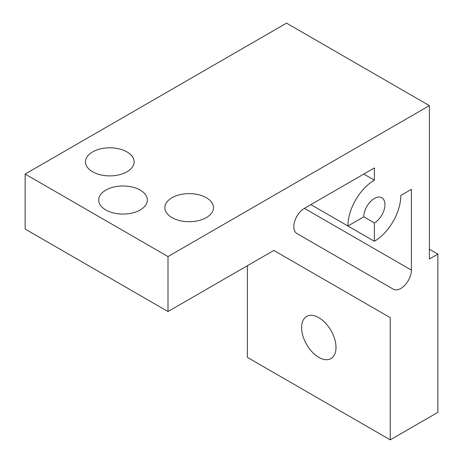 <?xml version="1.0" encoding="UTF-8"?>
<svg xmlns="http://www.w3.org/2000/svg" width="463" height="463" viewBox="0 0 463 463"><rect width="100%" height="100%" fill="white"/><g stroke="black" fill="none" stroke-linecap="round" stroke-linejoin="round"><path stroke-width="0.69" d="M105.83 209.959A24.319 14.04 180 0 1 98.706 200.033A24.319 14.04 180 0 1 113.719 187.058A24.319 14.04 180 0 1 140.225 190.102A24.319 14.04 180 0 1 147.35 200.033A24.319 14.04 180 0 1 132.331 213.003A24.319 14.04 180 0 1 105.83 209.959M347.91 226.002L363.785 216.834A14.966 8.641 -60 0 1 374.37 198.505A14.966 8.641 -60 0 1 381.848 197.765A14.966 8.641 -60 0 1 384.145 209.756A14.966 8.641 -60 0 1 374.37 222.946L374.37 241.275L310.87 204.617L347.91 226.002A37.416 21.605 -60 0 1 374.37 180.176L374.37 167.953L304.405 208.35A14.966 8.641 120 0 0 294.63 221.534A14.966 8.641 120 0 0 296.922 233.526L393.342 289.196A14.966 8.641 120 0 0 400.825 288.455A14.966 8.641 120 0 0 411.404 270.126L411.404 189.338L400.825 195.45A37.416 21.605 -60 0 1 374.37 241.275M171.97 217.598A24.319 14.04 180 0 1 164.851 207.667A24.319 14.04 180 0 1 179.864 194.697A24.319 14.04 180 0 1 206.365 197.742A24.319 14.04 180 0 1 213.489 207.667A24.319 14.04 180 0 1 198.477 220.643A24.319 14.04 180 0 1 171.97 217.598M92.6 171.773A24.319 14.04 180 0 1 85.476 161.847A24.319 14.04 180 0 1 100.488 148.872A24.319 14.04 180 0 1 126.995 151.916A24.319 14.04 180 0 1 134.12 161.847A24.319 14.04 180 0 1 119.107 174.817A24.319 14.04 180 0 1 92.6 171.773M318.81 317.653A24.319 14.04 -120 0 0 306.651 316.449A24.319 14.04 -120 0 0 302.918 335.935A24.319 14.04 -120 0 0 318.81 357.367A24.319 14.04 -120 0 0 330.97 358.57A24.319 14.04 -120 0 0 334.697 339.084A24.319 14.04 -120 0 0 318.81 317.653M437.865 412.354L437.865 254.106L429.398 258.996L429.398 105.633L168.005 256.548L168.005 311.541L273.83 250.437L390.24 317.653L390.24 439.85L437.865 412.354M247.375 265.716L247.375 357.367L390.24 439.85M429.398 105.633L286.528 23.15L25.135 174.065L25.135 229.052L168.005 311.541M168.005 256.548L25.135 174.065M390.24 317.653L273.83 250.442M429.398 249.221L437.865 254.106M374.37 180.176L363.785 174.065M363.785 216.834L374.37 222.946M411.404 270.126L304.405 208.35"/></g></svg>
